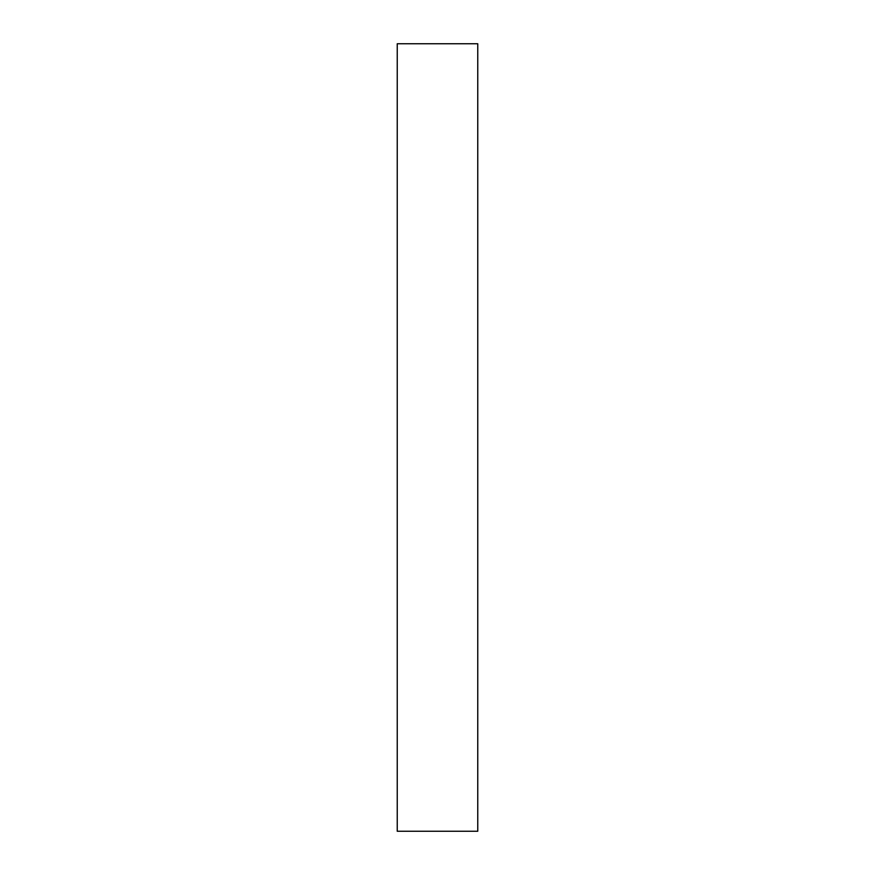 <?xml version="1.0" encoding="UTF-8"?>
<svg xmlns="http://www.w3.org/2000/svg" width="875" height="875" viewBox="0 0 875 875"><rect width="100%" height="100%" fill="white"/><g stroke="black" fill="none" stroke-linecap="round" stroke-linejoin="round"><path stroke-width="1.31" d="M397.239 43.75L397.239 831.25L477.761 831.25L477.761 43.75L397.239 43.75"/></g></svg>
